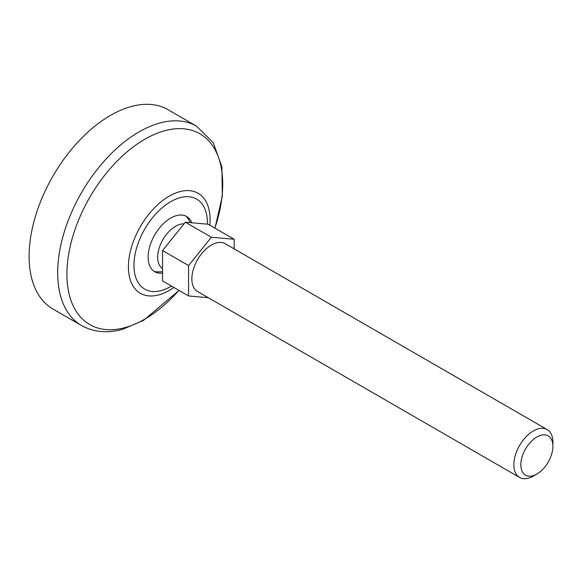 <?xml version="1.0" encoding="UTF-8"?>
<svg xmlns="http://www.w3.org/2000/svg" width="582" height="582" viewBox="0 0 582 582"><rect width="100%" height="100%" fill="white"/><g stroke="black" fill="none" stroke-linecap="round" stroke-linejoin="round"><path stroke-width="0.87" d="M234.16 248.87L234.16 239.267L211.375 237.23L188.59 265.574L188.59 295.954L208.276 297.715M188.59 295.954L162.553 280.924L162.553 250.544L185.338 222.2L208.123 224.23L234.16 239.267M519.559 477.429L197.567 291.531A27.616 15.947 -60 0 1 197.567 259.637A27.616 15.947 -60 0 1 225.183 243.691L547.182 429.596A27.616 15.947 -60 0 1 552.9 442.24L552.9 446.27A22.676 13.095 -60 0 1 536.866 474.046L533.374 476.061A27.616 15.947 -60 0 1 519.559 477.429A27.616 15.947 -60 0 1 519.559 445.543A27.616 15.947 -60 0 1 547.182 429.596M533.374 476.061L536.866 474.046A22.676 13.095 -60 0 1 520.832 464.785A22.676 13.095 -60 0 1 536.866 437.017A22.676 13.095 -60 0 1 552.9 446.27M162.553 268.644A25.317 14.615 -60 0 1 161.352 242.592A25.317 14.615 -60 0 1 184.021 223.837M162.553 273.103A31.894 18.413 -60 0 1 159.541 273.191A31.894 18.413 -60 0 1 154.739 234.917A31.894 18.413 -60 0 1 190.292 219.931A31.894 18.413 -60 0 1 191.798 222.775M81.516 325.52L52.933 309.013A115.076 66.443 -60 0 1 52.933 176.135A115.076 66.443 -60 0 1 168.009 109.692L196.592 126.199A115.076 66.443 -60 0 0 81.516 192.635A115.076 66.443 -60 0 0 81.516 325.52C95.95 333.53 111.169 332.657 122.889 329.208L143.659 320.275L179.016 290.425M185.338 222.2L211.375 237.23M162.553 250.544L188.59 265.574M171.479 286.075A51.951 29.995 -60 0 1 170.686 286.54A51.951 29.995 -60 0 1 133.955 264.912A51.951 29.995 -60 0 1 171.406 201.292A51.951 29.995 -60 0 1 207.41 224.172M173.873 287.457A57.742 33.341 -60 0 1 169.238 290.433A57.742 33.341 -60 0 1 128.44 265.057A57.742 33.341 -60 0 1 172.33 194.49A57.742 33.341 -60 0 1 209.811 225.205M178.914 290.367A110.165 63.605 -60 0 1 144.816 319.132A110.165 63.605 -60 0 1 67.803 260.11A110.165 63.605 -60 0 1 167.987 129.924A110.165 63.605 -60 0 1 214.853 228.122M154.485 271.59A34.52 34.52 0 0 0 162.553 271.692M190.198 222.63A34.52 34.52 0 0 0 186.371 216.351M214.954 228.18L222.317 196.294L221.902 167.012L213.296 142.772L196.592 126.199"/></g></svg>
